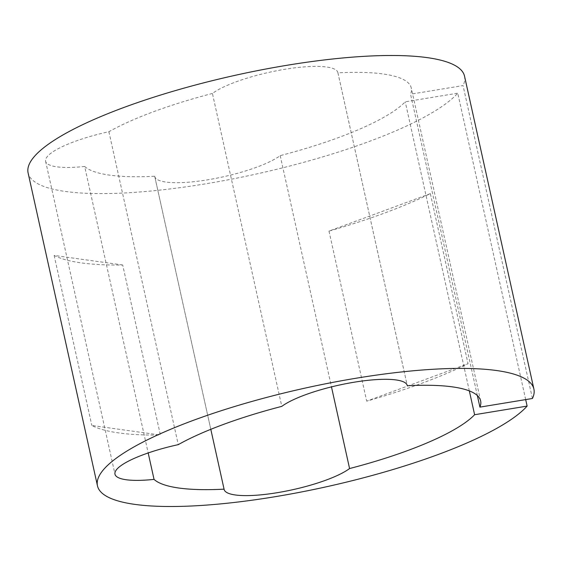 <?xml version="1.0" encoding="UTF-8"?>
<svg xmlns="http://www.w3.org/2000/svg" width="562" height="562" viewBox="0 0 562 562"><rect width="100%" height="100%" fill="white"/><g stroke="black" fill="none" stroke-linecap="round" stroke-linejoin="round"><path stroke-width="0.42" stroke-dasharray="2.81 2.11" d="M477.349 395.55L410.548 94.205A168.951 38.153 167.5 0 0 411.265 87.974A168.951 38.153 167.5 0 0 337.931 72.842A67.054 15.139 167.5 0 0 337.881 72.589A67.054 15.139 167.5 0 0 284.843 69.288A67.054 15.139 167.5 0 0 212.422 93.454L281.794 406.368M122.692 264.983L54.135 255.422A223.514 50.475 167.5 0 0 122.692 264.983L160.395 435.044L91.838 425.483A223.514 50.475 167.5 0 0 160.395 435.044M54.135 255.422L91.838 425.483M525.681 399.603L457.749 93.18A223.514 50.475 -12.5 0 1 204.905 183.936A223.514 50.475 -12.5 0 1 28.1 172.92M430.337 193.63L328.995 231.101A223.514 50.475 167.5 0 0 430.337 193.63L468.041 363.691L366.698 401.163A223.514 50.475 167.5 0 0 468.041 363.691M328.995 231.101L366.698 401.163M532.425 398.493L463.053 85.579L410.548 94.205M464.528 76.165A223.514 50.475 -12.5 0 1 463.053 85.579M212.422 93.454A168.951 38.153 167.5 0 0 108.895 131.733A67.054 15.139 167.5 0 0 45.613 161.266A67.054 15.139 167.5 0 0 84.672 166.471L148.185 452.958M84.672 166.471A168.951 38.153 167.5 0 0 154.698 176.243L210.806 429.319M108.895 131.733L178.266 444.647M337.931 72.842L407.19 385.258M154.698 176.243A67.054 15.139 167.5 0 0 154.747 176.496A67.054 15.139 167.5 0 0 208.326 179.707A67.054 15.139 167.5 0 0 280.206 155.632A168.951 38.153 167.5 0 0 405.244 101.806L457.749 93.18M469.333 390.899L405.244 101.806M280.206 155.632L331.475 386.888M480.636 400.889L411.265 87.974M337.881 72.589L407.253 385.504M45.613 161.266L114.985 474.18M154.747 176.496L224.119 489.411"/><path stroke-width="0.84" d="M474.616 414.721L527.121 406.094A223.514 50.475 -12.5 0 1 274.277 496.843A223.514 50.475 -12.5 0 1 97.472 485.835A223.514 50.475 -12.5 0 1 357.095 378.064A223.514 50.475 -12.5 0 1 533.9 389.08A223.514 50.475 -12.5 0 1 532.425 398.493L479.913 407.12A168.951 38.153 167.5 0 0 480.636 400.889A168.951 38.153 167.5 0 0 407.302 385.757A67.054 15.139 167.5 0 0 407.253 385.504A67.054 15.139 167.5 0 0 354.215 382.202A67.054 15.139 167.5 0 0 281.794 406.368A168.951 38.153 167.5 0 0 178.266 444.647A67.054 15.139 167.5 0 0 114.985 474.18A67.054 15.139 167.5 0 0 154.044 479.386A168.951 38.153 167.5 0 0 224.069 489.158A67.054 15.139 167.5 0 0 224.119 489.411A67.054 15.139 167.5 0 0 277.698 492.621A67.054 15.139 167.5 0 0 349.578 468.546A168.951 38.153 167.5 0 0 474.616 414.721L469.333 390.899M97.472 485.835L28.1 172.92A223.514 50.475 -12.5 0 1 287.723 65.157A223.514 50.475 -12.5 0 1 464.528 76.165L533.9 389.08M527.121 406.094L525.681 399.603M148.185 452.958L154.044 479.386M210.806 429.319L224.069 489.158M479.913 407.12L477.349 395.55M407.19 385.258L407.302 385.757M331.475 386.888L349.578 468.546"/></g></svg>
